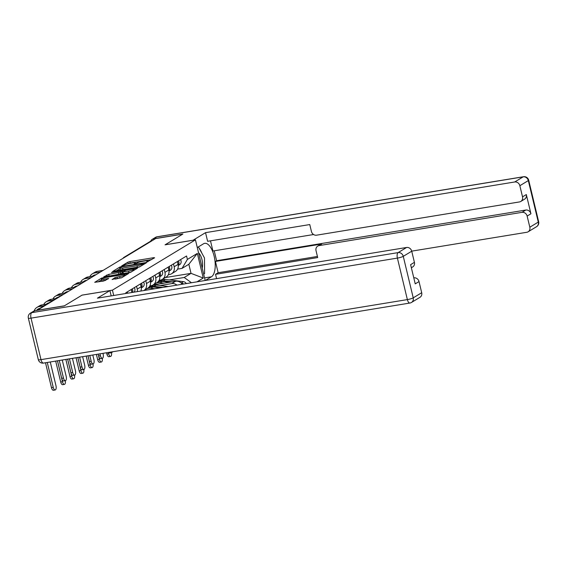 <?xml version="1.0" encoding="UTF-8"?>
<svg xmlns="http://www.w3.org/2000/svg" width="567" height="567" viewBox="0 0 567 567"><rect width="100%" height="100%" fill="white"/><g stroke="black" fill="none" stroke-linecap="round" stroke-linejoin="round"><path stroke-width="0.85" d="M147.094 261.933L154.614 257.794L153.863 257.659L129.793 261.607L127.88 262.174L121.699 265.916L124.371 265.129A4.791 0.73 -13.5 0 1 130.509 263.301L132.515 262.968A4.791 0.73 -13.5 0 1 135.315 262.975A4.791 0.73 -13.5 0 1 134.932 263.393L134.053 263.974L134.662 263.974L136.803 263.088A4.791 0.73 -13.5 0 1 142.941 261.259L144.946 260.933A4.791 0.73 -13.5 0 1 147.753 260.94A4.791 0.73 -13.5 0 1 147.37 261.359L146.484 261.933L147.094 261.933M112.146 279.354L121.572 277.809L128.553 273.528L101.691 278.036L94.717 282.323L103.747 280.991L108.722 278.51L103.804 279.17A4.004 0.617 -13.5 0 1 101.458 279.162A4.004 0.617 -13.5 0 1 106.908 277.284L122.748 274.69A4.004 0.617 -13.5 0 1 125.094 274.697A4.004 0.617 -13.5 0 1 119.644 276.576L115.087 277.575L112.195 279.545M112.422 290.148L82.052 295.123L64.404 305.819L37.302 310.255L155.606 238.587L182.709 234.143L165.061 244.831L195.438 239.855L112.422 290.148L113.705 295.485M137.731 267.433L139.652 266.859L146.506 262.705L145.754 262.571L121.685 266.518L119.772 267.085L112.79 271.373L137.731 267.433M137.469 268.184L130.608 272.337L128.695 272.904L103.754 276.852L108.729 274.371L120.402 272.195L122.472 270.884L111.437 272.55L112.252 272.061L137.469 268.184M125.335 256.929L124.91 256.993A3.055 2.722 58.8 0 0 124.031 257.319L150.857 241.067A3.055 2.722 58.8 0 1 151.736 240.741L124.91 256.993A3.055 1.304 80.7 0 0 124.563 257.39M152.154 240.677L151.736 240.741M173.488 263.903L174.175 266.745A7.024 6.258 58.8 0 1 171.546 273.776L175.451 271.409A7.024 6.258 -121.2 0 0 178.081 264.378L177.4 261.536M182.255 284.251A7.024 6.258 -121.2 0 0 175.621 281.246L153.14 284.932M171.546 273.776A7.024 6.258 58.8 0 1 169.526 274.52L168.335 274.719M160.036 285.527L171.709 283.613A7.024 6.258 58.8 0 1 176.947 285.123M148.802 287.37L149.249 287.299M164.253 269.502L164.933 272.344A7.024 6.258 58.8 0 1 162.311 279.375L166.216 277.008A7.024 6.258 -121.2 0 0 168.846 269.977L168.158 267.135M166.698 286.803A7.024 6.258 -121.2 0 0 166.379 286.845L143.898 290.524M162.311 279.375A7.024 6.258 58.8 0 1 160.291 280.119L159.1 280.311M155.018 275.094L155.698 277.936A7.024 6.258 58.8 0 1 153.069 284.974L156.981 282.607A7.024 6.258 -121.2 0 0 159.603 275.569L158.923 272.727M153.069 284.974A7.024 6.258 58.8 0 1 151.056 285.711L149.865 285.91M145.776 280.693L146.463 283.535A7.024 6.258 58.8 0 1 143.876 290.538L147.739 288.199A7.024 6.258 -121.2 0 0 150.368 281.168L149.688 278.326A3.813 3.402 -121.2 0 1 150.29 280.835M140.843 291.034A7.024 6.258 -121.2 0 0 141.133 286.767L140.453 283.918A3.813 3.402 -121.2 0 1 141.055 286.434M136.541 286.285L137.221 289.135A7.024 6.258 58.8 0 1 137.391 291.601M131.927 292.501A7.024 6.258 -121.2 0 0 131.898 292.359L131.211 289.517A3.813 3.402 -121.2 0 1 131.813 292.026M127.306 291.885L127.625 293.203M169.278 279.928L184.218 277.483L191.022 273.358L188.839 264.265L182.035 268.389L177.577 269.119M158.037 281.771L158.484 281.7M165.273 277.575L191.022 273.358L203.248 278.043L196.997 281.834M182.035 268.389L187.386 259.431L197.33 253.406L203.248 278.043M187.386 259.431L186.557 255.986L125.803 292.792L125.973 293.472M195.438 239.855L205.19 280.488M191.462 282.742L184.218 277.483M197.33 253.406L188.839 264.265M151.743 259.53L130.148 263.074L127.859 263.868M119.913 268.68L116.129 270.969M143.997 263.4L122.344 266.766L120.161 267.681A4.791 0.73 -13.5 0 0 119.779 268.099A4.791 0.73 -13.5 0 0 122.578 268.106L137.016 265.739A4.791 0.73 -13.5 0 0 143.153 263.91L143.997 263.4L144.167 264.123M119.779 268.099L120.126 269.566A4.791 0.73 -13.5 0 0 122.933 269.573L122.578 268.106M140.021 266.632A4.791 0.73 -13.5 0 1 137.37 267.206L122.933 269.573M107.092 276.448L106.809 274.938M122.323 272.713L118.836 274.237L107.163 276.405M134.244 269.977L134.599 269.92M128.61 271.111A4.004 0.617 -13.5 0 0 134.067 269.233A4.004 0.617 -13.5 0 0 131.721 269.226L126.143 270.14L122.153 272.018L128.61 271.111L128.964 272.578A4.004 0.617 -13.5 0 0 130.871 272.181M122.153 272.018L122.507 273.485L123.386 273.492L123.032 272.025M128.964 272.578L123.386 273.492M121.813 277.667A4.004 0.617 -13.5 0 1 119.991 278.043L115.37 279.084M101.458 279.162L101.812 280.63A4.004 0.617 -13.5 0 0 104.151 280.637L103.804 279.17M105.731 280.374L104.151 280.637M101.606 279.772L98.056 281.919M153.785 284.825A9.157 8.165 58.8 0 1 155.245 283.663L157.378 282.366A9.157 8.165 58.8 0 1 162.233 281.36L169.533 282.246M155.245 283.663A9.157 8.165 58.8 0 1 160.107 282.649L164.097 283.131M157.895 282.082A9.157 8.165 58.8 0 1 158.384 281.756A9.157 8.165 58.8 0 1 163.239 280.75L172.099 281.82M158.384 281.756L160.518 280.467A9.157 8.165 58.8 0 1 165.373 279.46L183.424 281.65A3.813 3.402 58.8 0 1 186.295 283.585M181.036 282.905L181.291 282.94A3.813 3.402 58.8 0 1 183.51 284.046M110.593 356.402L108.821 356.693A3.508 1.495 -99.3 0 1 106.894 354.056L108.666 353.765A3.508 1.495 80.7 0 0 110.593 356.402A3.508 1.495 80.7 0 0 111.508 352.709M178.244 265.328A3.813 3.402 -121.2 0 0 178.399 260.926M179.385 264.817A3.813 3.402 -121.2 0 0 179.611 264.69A3.813 3.402 -121.2 0 0 180.533 259.636M92.499 276.214A5.727 5.103 58.8 0 1 93.392 275.505A5.727 5.103 58.8 0 1 95.036 274.896L95.894 274.761M178.003 264.045A3.813 3.402 -121.2 0 0 177.4 261.557M103.102 270.395L97.304 271.345A7.711 6.868 -121.2 0 0 95.093 272.16L92.364 273.804A7.711 6.868 -121.2 0 0 89.884 276.639M100.38 272.04L94.583 272.989A7.711 6.868 -121.2 0 0 92.364 273.804M106.582 352.745L106.894 354.056M108.666 353.765L108.354 352.454M94.427 275.647A5.727 5.103 58.8 0 1 94.902 274.924M110.537 352.1A3.508 1.495 80.7 0 0 111.579 352.702L109.814 352.993A3.508 1.495 -99.3 0 1 108.765 352.39M111.579 352.702A3.508 1.495 80.7 0 0 112.379 351.795M144.55 290.417A9.157 8.165 58.8 0 1 146.01 289.255L148.143 287.965A9.157 8.165 58.8 0 1 152.998 286.952L160.298 287.838M146.01 289.255A9.157 8.165 58.8 0 1 150.865 288.249L154.862 288.731M148.66 287.682A9.157 8.165 58.8 0 1 149.149 287.356A9.157 8.165 58.8 0 1 154.004 286.342L162.864 287.419M149.149 287.356L151.283 286.066A9.157 8.165 58.8 0 1 156.138 285.052L168.328 286.533M102.344 358.294L100.572 358.585A3.508 1.495 -99.3 0 1 98.644 355.948L100.416 355.658A3.508 1.495 80.7 0 0 102.344 358.294A3.508 1.495 80.7 0 0 103.137 354.006L102.981 353.34M100.416 355.658L99.976 353.829M98.204 354.12L98.644 355.948M193.049 240.245L205.537 232.654L514.708 181.979L523.178 176.847L156.804 236.9L153.6 238.835L182.886 234.036L165.125 244.795L193.042 240.224M197.288 247.566L203.532 243.782A17.173 7.328 80.7 0 1 204.715 243.335A17.173 7.328 80.7 0 1 214.461 257.659A17.173 7.328 80.7 0 1 211.448 276.781L205.382 280.459M216.573 278.624L215.538 274.308L317.683 257.567L316.032 250.671A4.579 4.082 -121.2 0 1 317.747 246.085A4.579 4.082 -121.2 0 1 319.058 245.603L522.001 212.342L525.786 210.045A4.579 4.082 58.8 0 1 530.932 213.773L526.318 194.559A4.579 4.082 58.8 0 1 524.603 199.145L520.811 201.441A4.579 4.082 -121.2 0 0 522.526 196.855L519.854 185.714A4.579 4.082 -121.2 0 0 514.708 181.979M214.234 250.805L216.615 260.714L215.432 261.437L218.139 272.727L215.538 274.308M210.485 240.833L212.93 251.018L313.586 234.525M520.811 201.441A4.579 4.082 -121.2 0 1 519.5 201.93L316.563 235.185A4.579 4.082 -121.2 0 1 311.418 231.456L309.766 224.56L207.614 241.308L205.537 232.654M411.713 251.146L526.786 232.286A4.579 4.082 -121.2 0 0 528.104 231.804A4.579 4.082 -121.2 0 0 529.819 227.218L527.14 216.07A4.579 4.082 -121.2 0 0 522.001 212.342M153.6 238.835A4.579 4.082 -121.2 0 0 152.289 239.317A4.579 4.082 -121.2 0 0 150.758 241.124M215.432 261.437L321.666 244.023L319.058 245.603M216.615 260.714L525.786 210.045M218.139 272.727L317.421 256.454M317.747 246.085L320.348 244.505A4.579 4.082 58.8 0 1 321.666 244.023M201.902 253.265A17.173 7.328 80.7 0 0 198.953 247.899M34.941 310.723L31.745 312.658A4.579 4.082 -121.2 0 0 30.427 313.14L33.63 311.205A4.579 4.082 58.8 0 1 34.941 310.723L64.227 305.925L81.988 295.159L109.913 290.587L111.189 295.896M109.913 290.587L97.418 298.157L406.589 247.481A4.579 4.082 58.8 0 1 411.734 251.209L414.406 262.358A4.579 4.082 58.8 0 1 412.691 266.944L411.358 267.752M413.797 277.894L413.875 277.844A4.579 4.082 58.8 0 1 419.02 281.572L421.699 292.721A4.579 4.082 58.8 0 1 419.984 297.306L411.514 302.438A4.579 4.082 -121.2 0 0 413.23 297.852L421.699 292.721M414.406 262.358L410.621 264.654L415.228 283.869L419.02 281.572M202.221 268.106A9.922 4.238 80.7 0 0 201.944 259.488A9.922 4.238 80.7 0 0 198.535 252.762M198.393 246.893L204.489 257.95L204.581 273.599L203.666 274.152M101.358 362.001L99.586 362.285A3.508 1.495 -99.3 0 1 97.659 359.648L99.431 359.358A3.508 1.495 80.7 0 0 101.358 362.001A3.508 1.495 80.7 0 0 102.273 358.309M169.009 270.92A3.813 3.402 -121.2 0 0 169.164 266.525M170.143 270.409A3.813 3.402 -121.2 0 0 170.376 270.282A3.813 3.402 -121.2 0 0 171.291 265.236M83.264 281.806A5.727 5.103 58.8 0 1 84.157 281.097A5.727 5.103 58.8 0 1 85.801 280.495L86.659 280.353M168.76 269.644A3.813 3.402 -121.2 0 0 168.165 267.149M93.867 275.987L88.069 276.937A7.711 6.868 -121.2 0 0 85.851 277.752L83.129 279.403A7.711 6.868 -121.2 0 0 80.649 282.238M91.145 277.639L85.348 278.588A7.711 6.868 -121.2 0 0 83.129 279.403M96.397 354.418L97.659 359.648M99.431 359.358L98.169 354.127M85.192 281.246A5.727 5.103 58.8 0 1 85.667 280.516M92.123 367.593L90.351 367.884A3.508 1.495 -99.3 0 1 88.417 365.247L90.188 364.957A3.508 1.495 80.7 0 0 92.123 367.593A3.508 1.495 80.7 0 0 93.038 363.908M159.774 276.519A3.813 3.402 -121.2 0 0 159.922 272.117M160.908 276.009A3.813 3.402 -121.2 0 0 161.141 275.881A3.813 3.402 -121.2 0 0 162.056 270.828M74.029 287.405A5.727 5.103 58.8 0 1 74.922 286.696A5.727 5.103 58.8 0 1 76.566 286.094L77.424 285.952M159.525 275.236A3.813 3.402 -121.2 0 0 158.93 272.748M84.632 281.586L78.834 282.536A7.711 6.868 -121.2 0 0 76.616 283.351L73.894 284.995A7.711 6.868 -121.2 0 0 71.407 287.83M81.91 283.231L76.106 284.187A7.711 6.868 -121.2 0 0 73.894 284.995M86.219 356.083L88.417 365.247M90.188 364.957L87.991 355.793M75.95 286.838A5.727 5.103 58.8 0 1 76.432 286.115M93.108 363.894L91.337 364.184A3.508 1.495 -99.3 0 1 89.409 361.54L91.181 361.25A3.508 1.495 80.7 0 0 93.108 363.894A3.508 1.495 80.7 0 0 93.902 359.606L92.797 355.006M91.181 361.25L89.799 355.495M88.027 355.785L89.409 361.54M83.873 369.486L82.102 369.776A3.508 1.495 -99.3 0 1 80.174 367.14L81.939 366.849A3.508 1.495 80.7 0 0 83.873 369.486A3.508 1.495 80.7 0 0 84.667 365.198L82.619 356.671M81.939 366.849L79.614 357.167M77.849 357.458L80.174 367.14M74.631 375.085L72.867 375.375A3.508 1.495 -99.3 0 1 70.932 372.732L72.704 372.448A3.508 1.495 80.7 0 0 74.631 375.085A3.508 1.495 80.7 0 0 75.425 370.797L72.441 358.344M72.704 372.448L69.436 358.833M67.664 359.124L70.932 372.732M82.881 373.192L81.109 373.483A3.508 1.495 -99.3 0 1 79.182 370.839L80.953 370.549A3.508 1.495 80.7 0 0 82.881 373.192A3.508 1.495 80.7 0 0 83.796 369.5M150.531 282.111A3.813 3.402 -121.2 0 0 150.687 277.717M151.672 281.601A3.813 3.402 -121.2 0 0 151.906 281.473A3.813 3.402 -121.2 0 0 152.821 276.427M64.787 292.997A5.727 5.103 58.8 0 1 65.68 292.288A5.727 5.103 58.8 0 1 67.331 291.686L68.189 291.544M75.397 287.178L69.592 288.128A7.711 6.868 -121.2 0 0 67.381 288.943L64.652 290.595A7.711 6.868 -121.2 0 0 62.172 293.43M72.668 288.83L66.871 289.78A7.711 6.868 -121.2 0 0 64.652 290.595M76.042 357.756L79.182 370.839M80.953 370.549L77.814 357.465M66.715 292.437A5.727 5.103 58.8 0 1 67.197 291.714M73.646 378.784L71.874 379.075A3.508 1.495 -99.3 0 1 69.947 376.438L71.718 376.148A3.508 1.495 80.7 0 0 73.646 378.784A3.508 1.495 80.7 0 0 74.561 375.099M141.296 287.71A3.813 3.402 -121.2 0 0 141.452 283.316M142.437 287.2A3.813 3.402 -121.2 0 0 142.664 287.072A3.813 3.402 -121.2 0 0 143.586 282.019M66.155 292.778L60.357 293.727A7.711 6.868 -121.2 0 0 58.139 294.542L55.417 296.194A7.711 6.868 -121.2 0 0 52.937 299.022M63.433 294.429L57.636 295.379A7.711 6.868 -121.2 0 0 55.417 296.194M65.864 359.421L69.947 376.438M71.718 376.148L67.629 359.131M55.552 298.596A5.727 5.103 58.8 0 1 56.445 297.888A5.727 5.103 58.8 0 1 58.054 297.292M64.411 384.383L62.639 384.674A3.508 1.495 -99.3 0 1 60.712 382.03L62.476 381.74A3.508 1.495 80.7 0 0 64.411 384.383A3.508 1.495 80.7 0 0 65.325 380.691M132.6 292.388A3.813 3.402 -121.2 0 0 132.217 288.908M134.074 292.147A3.813 3.402 -121.2 0 0 134.344 287.618M56.027 298.518L51.122 299.319A7.711 6.868 -121.2 0 0 48.904 300.134L46.182 301.786A7.711 6.868 -121.2 0 0 43.702 304.621M53.305 300.17L48.393 300.971A7.711 6.868 -121.2 0 0 46.182 301.786M55.679 361.087L60.712 382.03M62.476 381.74L57.451 360.796M46.317 304.188A5.727 5.103 58.8 0 1 47.21 303.487A5.727 5.103 58.8 0 1 48.819 302.884M65.396 380.677L63.624 380.967A3.508 1.495 -99.3 0 1 61.697 378.331L63.469 378.04A3.508 1.495 80.7 0 0 65.396 380.677A3.508 1.495 80.7 0 0 66.19 376.389L62.257 360.01M63.469 378.04L59.259 360.506M57.487 360.796L61.697 378.331M55.169 389.976L53.404 390.266A3.508 1.495 -99.3 0 1 51.469 387.63L53.241 387.339A3.508 1.495 80.7 0 0 55.169 389.976A3.508 1.495 80.7 0 0 55.963 385.688L50.272 361.973M46.792 304.118L41.88 304.918A7.711 6.868 -121.2 0 0 39.669 305.733L36.947 307.385A7.711 6.868 -121.2 0 0 34.19 310.929M44.063 305.762L39.158 306.57A7.711 6.868 -121.2 0 0 36.947 307.385M45.502 362.76L51.469 387.63M53.241 387.339L47.274 362.469M36.699 310.227A5.727 5.103 58.8 0 1 37.975 309.079A5.727 5.103 58.8 0 1 39.584 308.483M137.221 289.135L141.133 286.767M146.463 283.535L150.368 281.168M155.698 277.936L159.603 275.569M164.933 272.344L168.846 269.977M171.709 283.613L175.621 281.246M174.175 266.745L178.081 264.378M60.676 296.094L36.699 310.433M60.775 296.038L60.463 296.087A3.055 1.304 80.7 0 0 60.251 296.165A3.055 2.722 58.8 0 0 59.372 296.491L36.231 310.51M147.484 261.855L147.37 261.359M135.052 263.896L134.932 263.393M128.227 263.641L127.88 262.174M130.148 263.074L129.793 261.607M153.983 258.176L153.863 257.659M119.949 267.822L119.772 267.085M121.777 266.887L121.685 266.518M145.875 263.088L145.754 262.571M137.37 267.206L137.016 265.739M143.323 264.633L143.153 263.91M109.077 275.838L108.729 274.371M118.836 274.237L118.489 272.77M120.757 273.663L120.402 272.195M122.522 271.742L122.352 271.019M136.838 268.567L136.711 268.049M115.434 279.042L115.087 277.575M117.355 278.475L117 277.008M119.991 278.043L119.644 276.576M107.971 279.021L107.843 278.51M101.869 278.766L101.691 278.036M103.747 278.028L103.612 277.469M127.802 274.038L127.674 273.521M162.233 281.36L160.107 282.649M165.373 279.46L163.239 280.75M183.424 281.65L181.291 282.94M94.583 272.989L97.304 271.345M152.998 286.952L150.865 288.249M156.138 285.052L154.004 286.342M522.526 196.855L526.318 194.559M530.932 213.773L527.14 216.07M529.819 227.218L538.281 222.087L528.316 180.582L519.854 185.714M204.574 277.908L211.448 276.781M538.281 222.087A4.579 4.082 58.8 0 1 536.573 226.672A4.579 4.579 0 0 0 538.65 221.69A4.579 0.702 166.5 0 1 538.281 222.087M528.316 180.582A4.579 0.702 -13.5 0 0 528.685 180.178A4.579 4.579 0 0 0 523.49 176.734A4.579 1.956 -99.3 0 0 523.178 176.847A4.579 4.082 58.8 0 1 528.316 180.582M152.289 239.317L155.486 237.382A4.579 4.082 58.8 0 1 156.804 236.9A4.579 1.956 -99.3 0 1 157.116 236.779L523.49 176.734M30.427 313.14A4.579 4.579 0 0 0 28.35 318.13A4.579 0.702 166.5 0 0 31.029 318.137A4.579 1.956 -99.3 0 1 31.745 312.658L398.119 252.613A4.579 1.956 -99.3 0 0 397.403 258.091L31.029 318.137L40.994 359.641L407.368 299.596L397.403 258.091A4.579 0.702 -13.5 0 0 403.265 256.341L413.23 297.852A4.579 0.702 166.5 0 1 407.368 299.596A4.579 1.956 -99.3 0 0 409.884 303.04A4.579 4.579 0 0 0 411.514 302.438M411.734 251.209L403.265 256.341A4.579 4.082 -121.2 0 0 398.119 252.613L406.589 247.481M43.51 363.086A4.579 1.956 -99.3 0 1 40.994 359.641A4.579 0.702 -13.5 0 1 38.315 359.634A4.579 4.579 0 0 0 43.51 363.086L409.884 303.04M85.348 278.588L88.069 276.937M76.106 284.187L78.834 282.536M66.871 289.78L69.592 288.128M57.636 295.379L60.357 293.727M48.393 300.971L51.122 299.319M39.158 306.57L41.88 304.918M60.463 296.087A3.055 3.055 0 0 0 59.372 296.491M124.031 257.319A3.055 3.055 0 0 0 123.018 258.332M147.944 261.734L147.753 260.94M135.506 263.775L135.315 262.975M144.259 264.066L144.082 263.308M122.656 271.657L122.472 270.884M134.28 270.112L134.067 269.233M125.3 275.555L125.094 274.697M178.265 265.505L179.611 264.69M528.104 231.804L536.573 226.672M538.65 221.69L528.685 180.178M157.116 236.779A4.579 4.579 0 0 0 155.486 237.382M28.35 318.13L38.315 359.634M169.023 271.104L170.376 270.282M159.788 276.696L161.141 275.881M150.553 282.295L151.906 281.473M141.311 287.894L142.664 287.072"/></g></svg>

